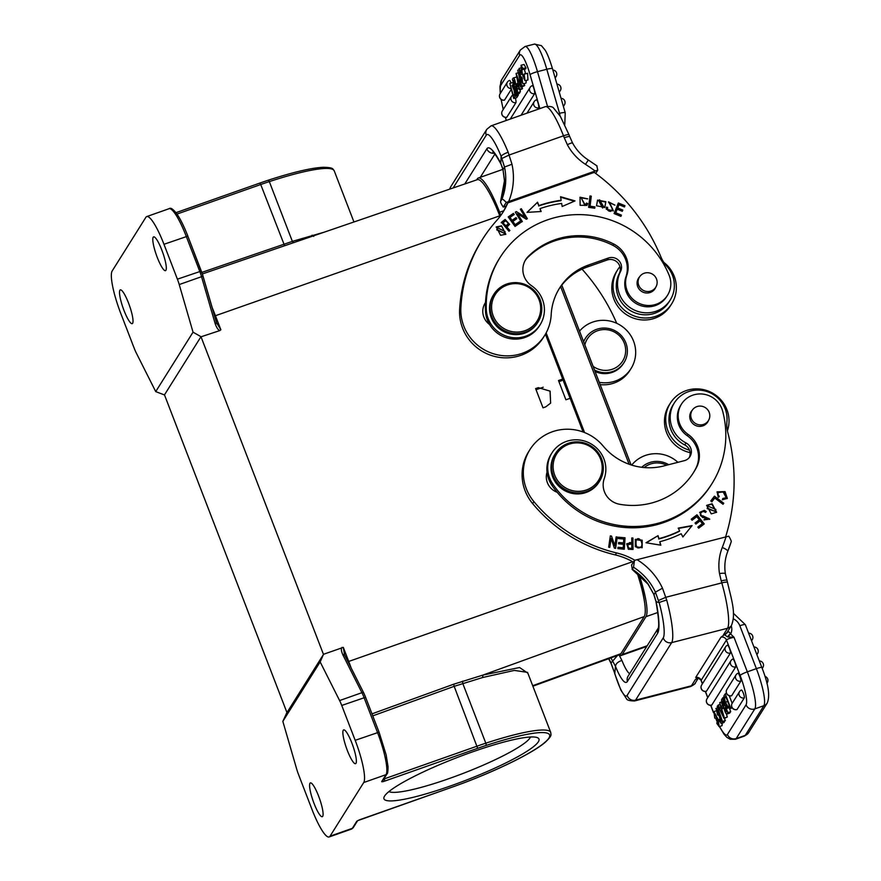 <?xml version="1.0" encoding="UTF-8"?>
<svg xmlns="http://www.w3.org/2000/svg" width="881" height="881" viewBox="0 0 881 881"><rect width="100%" height="100%" fill="white"/><g stroke="black" fill="none" stroke-linecap="round" stroke-linejoin="round"><path stroke-width="1.32" d="M617.746 207.96L619.046 204.722L624.464 206.969L624.97 205.725L618.341 202.971L614.079 213.543L620.918 216.385L621.413 215.129L615.797 212.795L617.24 209.204L622.316 211.308L622.812 210.063L617.746 207.96L622.57 210.471L622.239 211.275M507.808 202.905L594.268 172.379A195.428 189.701 -147.9 0 1 660.893 256.867A32.575 31.617 32.1 0 0 666.917 266.381A28.666 27.829 -147.9 0 1 672.478 275.401A28.666 27.829 -147.9 0 1 670.221 300.014A28.666 27.829 -147.9 0 1 624.981 303.152A28.666 27.829 -147.9 0 1 619.42 294.144A28.666 27.829 -147.9 0 1 620.521 271.546A9.768 9.482 32.1 0 0 608.375 258.023L588.387 265.082A58.631 56.913 32.1 0 0 559.611 288.021A58.631 56.913 32.1 0 0 551.187 314.715A45.603 44.27 -147.9 0 1 544.645 335.474A45.603 44.27 -147.9 0 1 501.961 355.572A45.603 44.27 -147.9 0 1 463.813 326.135A45.603 44.27 -147.9 0 1 460.862 307.744A149.825 145.442 -147.9 0 1 482.37 239.522A149.825 145.442 -147.9 0 1 496.796 220.371A65.139 63.234 32.1 0 0 503.106 212.002A65.139 63.234 32.1 0 0 507.808 202.905L506.564 204.899A65.139 63.234 -147.9 0 1 502.478 212.993M508.976 231.24L509.879 230.514L506.828 226.869L509.57 224.369L505.143 219.457L501.476 222.276L508.976 231.24M501.52 225.833L496.278 226.913L500.562 235.315L505.826 234.258L501.52 225.833L505.694 234.456M521.376 222.122L522.345 221.56L517.576 213.742L526.331 219.27L527.356 218.675L521.299 208.72L520.33 209.271L525.098 217.089L516.343 211.572L515.319 212.167L521.376 222.122M562.155 206.495L575.007 200.912L560.558 196.716L561.142 200.284A113.021 109.718 32.1 0 0 538.886 205.592L537.575 202.212L527.003 212.365L541.154 211.517L540.031 208.61A109.762 106.557 -147.9 0 1 561.66 203.445L562.155 206.495M515.033 226.428L520.407 222.728L519.603 221.616L515.187 224.655L512.863 221.428L516.85 218.686L516.046 217.574L512.059 220.316L509.978 217.409L514.229 214.479L513.425 213.367L508.216 216.946L515.033 226.428M605.864 201.705L597.582 200.108L596.514 205.769L604.784 207.42L605.864 201.705L604.652 207.619M588.618 207.343L594.73 208.224L594.895 206.881L590.072 206.187L591.294 196.166L589.995 195.978L588.618 207.343M606.392 207.134L606.315 209.26L613.385 210.812L609.575 202.575L614.949 205.141L608.529 201.881L611.899 207.817L612.339 210.152L610.962 210.966C608.474 210.845 607.35 209.645 607.615 207.387L606.392 207.134M586.394 203.059L585.27 205.174L581.196 197.862L587.693 198.842L580.039 197.223L580.127 205.306L586.944 205.284L587.682 203.533L586.394 203.059M585.81 204.535L585.028 205.57L585.81 204.535M525.296 260.324A19.547 18.975 -147.9 0 1 527.499 257.681A74.257 72.088 -147.9 0 1 553.918 241.152A74.257 72.088 -147.9 0 1 612.89 245.336A26.056 25.296 -147.9 0 1 625.951 276.755A22.796 22.135 32.1 0 0 631.699 300.168A22.796 22.135 32.1 0 0 655.486 305.531A22.796 22.135 32.1 0 0 666.675 296.611L667.512 295.289A22.796 22.135 -147.9 0 1 656.323 304.209A22.796 22.135 -147.9 0 1 632.536 298.846A22.796 22.135 -147.9 0 1 626.787 275.434A26.056 25.296 32.1 0 0 613.727 244.015A74.257 72.088 32.1 0 0 554.755 239.83A74.257 72.088 32.1 0 0 528.336 256.36A19.547 18.975 32.1 0 0 525.693 259.653A19.547 18.975 32.1 0 0 531.485 285.675A29.315 28.456 -147.9 0 1 540.174 324.693A29.315 28.456 -147.9 0 1 525.781 336.168A29.315 28.456 -147.9 0 1 486.29 309.44A95.754 92.957 -147.9 0 1 500.1 257.45A95.754 92.957 -147.9 0 1 547.101 219.997A95.754 92.957 -147.9 0 1 669.142 275.29A22.796 22.135 -147.9 0 1 667.512 295.289M500.1 257.45L499.263 258.772A95.754 92.957 32.1 0 0 485.508 302.513A16.287 15.814 32.1 0 0 489.55 324.472A29.315 28.456 32.1 0 0 524.955 337.489A29.315 28.456 32.1 0 0 539.337 326.025L540.174 324.693M596.844 166.046L597.77 170.121L506.212 202.432C503.8 199.811 502.357 198.765 501.895 199.315L500.606 201.364L504.461 180.814L502.996 169.725L501.025 164.207C495.056 153.129 493.294 152.413 493.415 152.435L492.897 151.984M453.12 187.972L486.268 135.178A32.575 6.2 70.5 0 1 501.135 156.333L500.771 163.304L502.963 169.174L504.516 180.638A58.3 56.593 -147.9 0 1 500.65 201.297C500.309 202.024 501.19 203.963 503.282 207.09L506.212 202.432M503.282 207.09L506.013 206.176M597.77 170.121L595.688 173.425M502.996 169.725L504.505 167.027L511.982 164.251L508.15 152.237A6.839 1.509 -22 0 0 501.135 156.333L504.505 167.027A58.3 56.593 32.1 0 1 501.895 199.315M464.772 183.975L486.83 148.834A45.603 8.678 -109.5 0 1 500.771 163.304L501.025 164.207M572.485 143.151C572.661 142.502 570.943 143.008 567.342 144.693A52.111 50.591 32.1 0 0 585.502 164.362L588.332 160.012L597.054 165.947M567.342 144.693L564.247 137.744A6.839 1.002 -21.1 0 1 569.754 136.676L572.54 142.931C576.328 149.935 581.592 155.629 588.332 160.012M522.521 88.419L519.537 89.19L518.513 84.543L519.305 83.277L520.781 87.208L524.118 85.875L521.134 86.646L516.09 73.398L519.206 89.719L522.18 88.948L522.169 86.845M511.035 83.067A4.218 0.749 75.6 0 0 510.639 81.933A4.218 0.749 -104.4 0 0 509.603 80.391A4.218 0.749 -104.4 0 0 509.515 80.479A4.229 4.108 -147.9 0 0 510.848 88.541M511.145 89.565L504.516 100.115A4.218 0.749 75.6 0 1 504.406 100.203A4.218 0.749 75.6 0 1 504.251 100.159M515.374 98.033A4.218 0.749 75.6 0 1 515.936 102.681L506.773 117.261A4.218 0.749 75.6 0 1 506.663 117.349A4.218 0.749 75.6 0 1 506.498 117.305M534.602 93.694A4.218 0.749 75.6 0 0 533.985 88.827A4.218 0.749 75.6 0 0 533.412 87.142A4.218 0.749 -104.4 0 0 533.225 86.701A4.218 0.749 -104.4 0 0 533.005 86.25A4.218 0.749 -104.4 0 0 532.675 85.754A4.218 0.749 -104.4 0 0 532.377 85.6A4.218 0.749 -104.4 0 0 532.289 85.688A4.229 4.108 -147.9 0 0 534.602 93.694L521.067 115.235M537.806 109.332L538.709 107.889A4.218 0.749 75.6 0 0 538.082 103.033A4.218 0.749 75.6 0 0 537.52 101.348A4.218 0.749 -104.4 0 0 537.333 100.897A4.218 0.749 -104.4 0 0 537.113 100.445A4.218 0.749 -104.4 0 0 536.782 99.949A4.218 0.749 -104.4 0 0 536.485 99.806A4.218 0.749 -104.4 0 0 536.397 99.883M514.416 94.355L513.436 95.908L509.813 83.387L513.722 98.452L516.695 97.692L517.995 95.633L515.011 96.403L514.713 94.278M509.813 83.387L512.797 82.616L513.138 83.805M518.237 94.069L518.039 95.555L515.055 96.326L514.647 91.261L516.134 94.608L519.482 93.265L516.497 94.025L514.317 89.278L515.22 89.047M524.724 85.259L521.75 86.019L517.731 70.414L521.497 86.415L524.481 85.655L524.316 83.508M523.006 83.849L520.913 79.819L521.145 79.158L522.477 81.647L521.882 77.209L520.55 76.68L519.063 68.421L520.946 72.022L520.693 72.66L519.559 70.568L519.57 73.266L523.006 83.849L525.979 83.078L526.386 80.358M516.607 93.86L512.39 79.279L513.16 78.057C514.174 77.77 514.989 79.775 515.616 84.069L517.389 88.772L517.433 92.538L516.607 93.86L519.592 93.089L520.616 89.355M516.453 77.043L513.16 78.057M525.517 73.63L524.415 69.17M522.818 69.588L525.803 68.817L525.957 67.815L524.052 64.478L521.067 65.249L522.973 68.575L522.818 69.588L521.563 67.297L522.224 73.343L524.514 78.651M524.988 80.722L527.961 79.951L527.587 73.288L524.129 73.993L524.988 80.722L521.519 72.385L521.067 65.249M582.055 269.146A195.428 189.701 -147.9 0 1 616.711 323.283M579.533 331.113A31.925 30.989 -147.9 0 1 633.56 341.134A31.925 30.989 -147.9 0 1 631.049 368.544A31.925 30.989 -147.9 0 1 599.278 382.332M600.159 384.623A31.925 30.989 32.1 0 0 629.805 370.527L631.049 368.544M155.728 391.605L136.28 352.973A13.028 2.478 70.6 0 1 134.143 348.094L120.697 313.207A37.454 7.125 70.6 0 1 112.151 271.018L145.85 217.343A37.454 7.125 70.6 0 1 146.709 216.594A37.454 7.125 70.6 0 1 163.965 244.29L177.411 279.178A13.028 2.478 70.6 0 1 179.228 284.563L193.038 332.17L155.728 391.605L164.516 394.963L286.92 712.476L282.845 721.363L320.155 661.928L323.481 654.407L201.022 336.806L219.898 330.562C218.191 330.1 216.583 327.721 215.096 323.437A1.949 0.551 -16.2 0 0 216.451 322.49A1.949 0.551 -16.2 0 0 216.385 322.391L202.894 275.852M216.451 322.578L220.878 329.791L219.898 330.562M202.355 273.958L477.293 179.68A48.862 9.295 -109.4 0 1 499.78 215.823L500.023 216.462M545.416 334.196L562.706 379.061L558.499 380.537L565.91 399.787L570.128 398.3L583.112 431.998M344.592 654.979L343.304 647.381L323.426 654.319M545.724 406.879L550.614 403.146L550.118 391.153L538.313 387.64L535.604 388.587L543.026 407.826L545.724 406.879M562.706 379.061L561.693 380.68L558.928 381.66M543.236 387.2L536.044 389.732M538.313 387.64L550.03 391.109L550.636 403.124M324.296 232.144L292.36 241.372L201.815 272.405M128.56 303.119A17.917 3.414 -109.4 0 0 120.301 289.871A17.917 3.414 -109.4 0 0 123.979 310.409A17.917 3.414 -109.4 0 0 132.227 323.657A17.917 3.414 -109.4 0 0 128.56 303.119M157.259 257.395A17.917 3.414 -109.4 0 0 165.507 270.643A17.917 3.414 -109.4 0 0 161.84 250.105A17.917 3.414 -109.4 0 0 153.591 236.857A17.917 3.414 -109.4 0 0 157.259 257.395M164.472 394.875L200.989 336.685L193.038 332.17M323.481 654.407L286.953 712.597M320.155 661.928L339.603 700.56A13.028 2.478 70.6 0 1 341.74 705.45L355.186 740.326A37.454 7.125 70.6 0 1 363.732 782.526L330.034 836.201A37.454 7.125 70.6 0 1 329.175 836.95A37.454 7.125 70.6 0 1 311.918 809.254L298.472 774.366A13.028 2.478 70.6 0 1 296.655 768.981L282.845 721.363M342.037 647.381C340.903 648.46 341.167 650.916 342.83 654.759L344.636 655.046L363.732 692.94A1.949 1.068 -26.7 0 1 363.798 693.182M384.579 796.061A83.056 12.18 158.9 0 0 384.182 796.787A83.056 12.18 158.9 0 0 450.863 785.83A83.056 12.18 158.9 0 0 538.357 741.791A83.056 12.18 158.9 0 0 537.465 737.694A83.056 12.18 158.9 0 0 472.073 752.033A83.056 12.18 158.9 0 0 384.579 796.061M314.043 803.439A17.917 3.414 -109.4 0 0 322.292 816.687A17.917 3.414 -109.4 0 0 318.625 796.149A17.917 3.414 -109.4 0 0 310.376 782.901A17.917 3.414 -109.4 0 0 314.043 803.439M347.323 750.425A17.917 3.414 -109.4 0 0 355.583 763.673A17.917 3.414 -109.4 0 0 351.904 743.135A17.917 3.414 -109.4 0 0 343.656 729.886A17.917 3.414 -109.4 0 0 347.323 750.425M532.906 686.189L619.795 654.66A48.862 9.295 -109.4 0 0 620.907 653.691L644.198 616.579A48.862 9.295 -109.4 0 0 637.15 572.947M644.198 616.579L482.843 675.11L453.682 684.207L372.013 713.841M355.186 740.326L379.072 732.144L386.142 754.83L388.036 766.602C388.014 771.327 387.673 773.76 387.001 773.881A1.949 1.894 -147.9 0 1 386.043 774.652L381.715 781.535A3.909 0.573 158.9 0 0 384.843 781.062L477.656 748.31L454.167 686.332L482.667 677.511L514.339 670.419L527.543 672.357L550.735 732.441C550.757 734.974 552.839 735.029 545.13 742.375C533.016 752.815 498.459 769.884 462.118 783.528L453.616 786.612A63.19 9.262 -21.1 0 0 462.129 783.495L462.118 783.528M388.895 791.59A76.548 11.222 158.9 0 0 449.376 778.485A76.548 11.222 158.9 0 0 530.01 737.915A76.548 11.222 158.9 0 0 530.472 737.012M618.847 655.001A46.253 8.799 70.6 0 0 621.138 655.486A46.253 8.799 70.6 0 0 622.206 654.561L646.004 616.656A46.253 8.799 70.6 0 0 639.044 574.511M500.837 215.36L499.626 212.222A46.253 8.799 70.6 0 0 478.328 178.017A46.253 8.799 70.6 0 0 477.26 178.942L476.665 179.9M584.566 432.549L546.143 332.886M644.264 600.291A40.063 7.621 -109.4 0 0 637.315 573.079M570.095 398.311L562.684 379.105M497.875 211.033A40.063 7.621 -109.4 0 0 491.135 196.298M485.508 302.513A95.754 92.957 32.1 0 0 485.464 310.762A29.315 28.456 32.1 0 0 489.55 324.472M482.37 239.522L481.125 241.515A149.825 145.442 32.1 0 0 459.607 309.749A45.603 44.27 32.1 0 0 462.569 328.128A45.603 44.27 32.1 0 0 500.716 357.554A45.603 44.27 32.1 0 0 543.401 337.456L544.645 335.474M558.995 289.023A58.631 56.913 -147.9 0 1 587.142 267.075L607.13 260.005A9.768 9.482 -147.9 0 1 619.277 273.539A28.666 27.829 32.1 0 0 618.165 296.126A28.666 27.829 32.1 0 0 642.15 314.627A28.666 27.829 32.1 0 0 668.976 301.996L670.221 300.014M484.55 304.099A16.287 15.814 -147.9 0 1 485.486 302.954M663.789 262.34A31.925 30.989 -147.9 0 1 674.251 276.315A31.925 30.989 -147.9 0 1 671.74 303.725A31.925 30.989 -147.9 0 1 641.864 317.799A31.925 30.989 -147.9 0 1 615.158 297.205A31.925 30.989 -147.9 0 1 617.669 269.784A31.925 30.989 -147.9 0 1 619.927 266.646M617.669 269.784L616.414 271.777A31.925 30.989 32.1 0 0 613.914 299.188A31.925 30.989 32.1 0 0 640.608 319.781A31.925 30.989 32.1 0 0 670.485 305.718L671.74 303.725M639.562 276.865A9.768 9.482 32.1 0 0 650.266 292.459A9.768 9.482 32.1 0 0 655.838 287.085M493.9 294.265L493.283 295.256A26.056 25.296 32.1 0 0 495.507 324.924A26.056 25.296 32.1 0 0 524.624 333.161A26.056 25.296 32.1 0 0 537.421 322.964L538.038 321.972A26.056 25.296 -147.9 0 1 525.252 332.159A26.056 25.296 -147.9 0 1 491.851 316.631A26.056 25.296 -147.9 0 1 493.9 294.265A26.056 25.296 -147.9 0 1 506.696 284.067A26.056 25.296 -147.9 0 1 540.086 299.595A26.056 25.296 -147.9 0 1 538.038 321.972M640.707 288.417A9.614 9.328 -147.9 0 1 639.474 277.008A9.614 9.328 -147.9 0 1 654.517 275.819A9.614 9.328 -147.9 0 1 655.75 287.228A9.614 9.328 -147.9 0 1 640.707 288.417M524.955 330.694A24.756 24.029 -147.9 0 1 493.228 315.949A24.756 24.029 -147.9 0 1 507.324 285.004A24.756 24.029 -147.9 0 1 539.051 299.76A24.756 24.029 -147.9 0 1 524.955 330.694M555.415 453.517L554.755 454.574A26.056 25.296 32.1 0 0 556.274 483.35A26.056 25.296 32.1 0 0 583.949 493.129A26.056 25.296 32.1 0 0 598.893 482.281L599.554 481.224A26.056 25.296 -147.9 0 1 584.621 492.072A26.056 25.296 -147.9 0 1 552.651 473.747A26.056 25.296 -147.9 0 1 555.415 453.517A26.056 25.296 -147.9 0 1 570.348 442.669A26.056 25.296 -147.9 0 1 602.329 460.983A26.056 25.296 -147.9 0 1 599.554 481.224M584.433 490.563A24.756 24.029 -147.9 0 1 554.05 473.163A24.756 24.029 -147.9 0 1 570.877 443.639A24.756 24.029 -147.9 0 1 601.249 461.038A24.756 24.029 -147.9 0 1 584.433 490.563M634.838 560.261A65.139 63.234 32.1 0 0 616.568 552.927A149.825 145.442 -147.9 0 1 533.908 501.63A45.603 44.27 -147.9 0 1 525.087 485.035A45.603 44.27 -147.9 0 1 529.933 449.618A45.603 44.27 -147.9 0 1 603.199 446.083A58.631 56.913 32.1 0 0 663.789 465.95L684.372 460.653A9.768 9.482 32.1 0 0 686.002 442.945A28.666 27.829 -147.9 0 1 671.3 425.16A28.666 27.829 -147.9 0 1 674.35 402.892L673.095 404.886A28.666 27.829 32.1 0 0 670.045 427.142A28.666 27.829 32.1 0 0 684.757 444.927A9.768 9.482 -147.9 0 1 689.283 457.547M529.933 449.618L528.688 451.601A45.603 44.27 32.1 0 0 523.832 487.017A45.603 44.27 32.1 0 0 532.664 503.624A149.825 145.442 32.1 0 0 615.279 554.909A65.139 63.234 -147.9 0 1 633.384 562.133M689.493 450.169A31.925 30.989 -147.9 0 1 666.95 427.946A31.925 30.989 -147.9 0 1 670.342 403.157A31.925 30.989 -147.9 0 1 701.595 389.27A31.925 30.989 -147.9 0 1 727.805 412.308A31.925 30.989 -147.9 0 1 727.409 430.798M670.342 403.157L669.086 405.139A31.925 30.989 32.1 0 0 665.695 429.928A31.925 30.989 32.1 0 0 690.087 452.625M674.35 402.892A28.666 27.829 -147.9 0 1 702.41 390.437A28.666 27.829 -147.9 0 1 725.944 411.119A28.666 27.829 -147.9 0 1 726.924 421.525A32.575 31.617 32.1 0 0 727.827 432.604A195.428 189.701 -147.9 0 1 725.603 536.903M727.728 551.44A6.839 1.619 -158.7 0 0 727.761 551.374L731.164 541.903C731.516 541.319 730.723 539.403 728.774 536.166L634.496 560.36L631.567 565.029L632.294 569.236L633.538 567.254L634.496 560.36M633.538 567.254A58.3 56.593 32.1 0 1 655.42 592.164L659.175 602.681A6.839 0.606 164.7 0 1 666.719 600.115L662.479 588.178L655.42 592.164L654.01 594.686L648.009 584.136A6.839 0.606 -36.6 0 1 648.064 583.927L654.01 594.686L656.114 601.635A6.839 2.07 168.9 0 1 655.927 601.271L653.79 594.554M632.084 569.346L632.294 569.236A58.3 56.593 -147.9 0 1 648.064 583.927M726.924 580.392A6.839 1.112 163.9 0 0 721.22 580.898L721.792 582.892A6.839 1.112 -16.1 0 1 727.497 582.385L725.36 573.718M725.36 573.74C724.193 566.009 724.997 558.554 727.761 551.374A6.839 1.619 -158.7 0 0 722.266 547.497A52.111 50.591 32.1 0 0 719.502 573.531C723.499 573.013 725.437 573.146 725.305 573.927M727.122 632.8L724.777 634.904L727.453 636.842L728.257 636.996L730.36 633.593C729.182 631.611 728.102 631.347 727.122 632.8L720.977 637.183L695.693 677.467L697.532 678.304L695.472 679.361L696.904 678.777M727.321 717.002L724.424 718.026L719.744 702.586L720.801 707.652L720.008 708.919L718.158 705.108L717.806 705.67L724.116 718.533L727.321 717.002L726.429 714.051M736.736 709.59A4.218 0.804 -109.4 0 0 736.89 709.612A4.218 0.804 -109.4 0 0 737.001 709.524L744.302 697.895A4.218 0.804 -109.4 0 0 744.368 697.708A4.218 0.804 -109.4 0 0 744.401 697.323A4.218 0.804 -109.4 0 0 744.379 696.948A4.218 0.804 -109.4 0 0 744.28 696.342A4.218 0.804 -109.4 0 0 743.949 694.933A4.218 0.804 -109.4 0 0 743.762 694.349A4.218 0.804 -109.4 0 0 743.454 693.435A4.218 0.804 -109.4 0 0 743.344 693.138A4.218 0.804 70.6 0 0 741.384 690.021A4.229 4.229 0 0 0 739.522 691.64A4.229 4.108 -147.9 0 1 741.295 690.098A4.218 0.804 70.6 0 1 741.384 690.021M731.406 695.759A4.218 0.804 -109.4 0 0 731.56 695.792A4.218 0.804 -109.4 0 0 731.671 695.704L740.822 681.112A4.218 0.804 -109.4 0 0 740.888 680.936A4.218 0.804 -109.4 0 0 740.921 680.55A4.218 0.804 -109.4 0 0 740.899 680.165A4.218 0.804 -109.4 0 0 740.8 679.559A4.218 0.804 -109.4 0 0 740.469 678.15A4.218 0.804 -109.4 0 0 740.282 677.566A4.218 0.804 -109.4 0 0 739.974 676.652A4.218 0.804 -109.4 0 0 739.864 676.366A4.218 0.804 70.6 0 0 737.904 673.238A4.229 4.229 0 0 0 736.042 674.857A4.229 4.108 -147.9 0 1 737.815 673.326A4.218 0.804 70.6 0 1 737.904 673.238M711.507 705.13A4.218 0.804 -109.4 0 0 711.672 705.152A4.218 0.804 -109.4 0 0 711.782 705.064L735.734 666.895A4.218 0.804 -109.4 0 0 735.811 666.719A4.218 0.804 -109.4 0 0 735.833 666.322A4.218 0.804 -109.4 0 0 735.811 665.948A4.218 0.804 -109.4 0 0 735.723 665.342A4.218 0.804 -109.4 0 0 735.382 663.933A4.218 0.804 -109.4 0 0 735.206 663.349A4.218 0.804 -109.4 0 0 734.886 662.435A4.218 0.804 -109.4 0 0 734.776 662.138A4.218 0.804 70.6 0 0 732.827 659.021A4.229 4.229 0 0 0 730.955 660.64A4.229 4.108 -147.9 0 1 732.739 659.098A4.218 0.804 70.6 0 1 732.827 659.021M706.177 691.299A4.218 0.804 -109.4 0 0 706.342 691.321A4.218 0.804 -109.4 0 0 706.441 691.233L730.404 653.063A4.218 0.804 -109.4 0 0 730.481 652.204A4.218 0.804 -109.4 0 0 730.349 651.323A4.218 0.804 -109.4 0 0 730.206 650.674A4.218 0.804 -109.4 0 0 730.052 650.112A4.218 0.804 70.6 0 0 729.446 648.306A4.218 0.804 70.6 0 0 727.486 645.189A4.229 4.229 0 0 0 725.625 646.808A4.229 4.108 -147.9 0 1 727.409 645.266A4.218 0.804 70.6 0 1 727.486 645.189M729.248 695.748L732.166 703.346M729.622 706.573L729.38 707.586L726.484 708.599L726.407 705.108M725.382 720.482L722.486 721.506L717.178 706.298L722.244 721.891L725.14 720.867L724.689 718.323M721.176 723.488L718.874 720.019L719.116 719.392L720.504 721.407L720.306 718.753L715.901 708.467L718.456 712.366L718.235 713.015L716.605 710.615L717.552 714.954L719.039 715.427L721.176 723.488L724.072 722.475L724.457 721.11M727.805 712.641L726.77 714.106L729.666 713.092L730.701 711.628L727.805 712.641L722.508 698.391M729.171 707.652L730.701 711.628M719.171 726.671L716.859 723.455L716.969 722.464L718.489 724.678L717.387 718.72L714.865 713.698L714.744 718.125L713.918 711.595L718.191 719.557L719.171 726.671L722.057 725.647L722.277 723.103M658.525 600.49L665.882 597.263L721.792 582.892A39.414 6.971 -104.4 0 1 727.552 628.263A6.839 6.641 -147.9 0 0 731.472 625.422L727.442 631.842A6.839 6.641 32.1 0 1 723.521 634.694L727.552 628.263L671.663 642.623L635.553 700.153L691.442 685.792A6.839 6.641 32.1 0 0 695.362 682.94L698.303 678.062L701.155 680.308L702.465 683.7M698.27 678.084L696.981 678.733M728.257 636.996L734.016 637.304L730.657 634.001A10.748 10.429 32.1 0 0 731.395 626.369A3.909 0.639 163.9 0 1 730.778 626.523M720.977 637.183A4.559 4.427 32.1 0 1 726.451 640.013C727.365 639.099 729.886 638.196 734.016 637.304L747.33 671.84A32.894 6.255 70.6 0 1 754.367 695.241A32.894 6.255 70.6 0 1 754.83 708.897L736.186 738.586L745.238 735.393L763.871 705.703A32.894 6.255 -109.4 0 0 756.372 668.646L747.33 671.84A6.839 1.002 -21.1 0 0 740.117 675.463L726.451 640.013L701.155 680.308A4.559 4.427 -147.9 0 0 695.693 677.467M727.453 636.842L730.36 633.593M610.918 657.876L615.489 666.344A45.603 8.061 -104.4 0 0 627.393 681.442L657.689 633.197A45.603 8.061 -104.4 0 0 656.114 601.635L659.175 602.681A32.575 5.76 75.6 0 1 663.272 637.822L627.162 695.34A32.575 5.76 75.6 0 1 614.773 673.425L615.489 666.344C615.83 663.701 617.966 661.73 621.92 660.453L618.969 654.792M617.482 655.497L610.918 663.118L608.628 658.713M631.688 465.102A31.925 30.989 -147.9 0 1 677.918 462.316M641.709 467.282A22.796 22.135 -147.9 0 1 659.99 461.633A22.796 22.135 -147.9 0 1 668.69 464.683M644.165 467.547A20.847 20.23 -147.9 0 1 660.023 463.131A20.847 20.23 -147.9 0 1 666.675 465.212M627.162 695.34A6.839 6.641 32.1 0 0 635.553 700.153A39.414 6.971 75.6 0 1 634.573 700.957C629.519 700.913 626.798 700.12 626.413 698.567L620.907 690.186L614.751 673.734A6.839 1.619 163.1 0 1 614.773 673.425L610.962 662.864A58.3 56.593 -147.9 0 0 608.771 658.658M719.744 702.586L721.396 702.003M718.158 705.108L719.832 704.514M723.378 715.956A18.864 3.59 70.6 0 1 722.684 713.797L721.418 709.657L720.823 710.615L723.378 715.956M720.823 710.615L721.627 710.328M732.078 707.553L730.69 708.049L725.228 693.854L726.583 693.38M725.228 693.854L723.929 695.913L724.7 697.906L726.087 697.411M724.7 697.906L725.68 696.342L730.382 708.544L732.276 707.872M729.358 705.89L727.849 706.419L725.426 702.234L723.951 695.957M725.426 702.234L727.651 701.452M723.885 695.979L724.634 700.946L722.805 697.708L723.742 697.378M722.805 697.708L726.484 708.599M729.732 707.014L726.836 708.038M729.512 706.287L727.486 707.003L726.142 705.196M727.486 707.003L727.849 706.419M719.116 719.392L720.372 718.94M717.552 714.954L719.733 714.183M718.235 713.015L719.237 712.652M719.072 712.145L718.456 712.366M729.931 712.839L727.045 713.863C725.955 714.172 724.942 712.233 724.006 708.027L721.77 703.467L721.517 699.767L722.332 698.457M724.303 705.648L723.323 705.989L724.446 705.406L722.75 701.012L722.123 702.686L723.775 706.32M724.623 708.72L725.217 707.399L726.682 711.22C725.79 712.432 725.107 711.595 724.623 708.72L725.592 708.379M726.054 712.079L726.682 711.22M722.134 702.102L723.048 701.772M718.433 721.946L716.969 722.464M715.273 718.18L716.947 717.586M723.389 707.344L722.42 705.34M722.156 705.428L721.363 706.705L722.156 708.776L724.017 708.126M722.156 708.776L722.96 707.498M719.259 496.477L717.927 494.428L718.257 492.534L723.158 491.972L726.219 497.655L722.739 498.536L722.365 499.791L727.321 498.393L725.052 491.598L717.112 491.851L718.246 497.336L719.259 496.477M635.311 546.76L642.172 547.619L642.194 540.207L635.322 539.304L635.311 546.76M632.921 537.983L631.743 537.961L631.798 542.63L626.776 543.764L628.329 549.27L633.043 549.458L632.921 537.983L632.789 549.458M692.092 525.583L678.205 528.126L679.669 530.891A109.762 106.557 -147.9 0 1 658.911 538.621L658.052 535.648L646.015 542.751L660.827 545.196L659.814 541.716A113.021 109.718 32.1 0 0 681.189 533.743L682.896 536.97L692.092 525.583M696.959 514.79L691.233 519.184L692.092 520.253L696.805 516.64L699.283 519.757L695.032 523.017L695.891 524.085L700.142 520.825L702.366 523.633L697.829 527.102L698.688 528.182L704.238 523.931L696.959 514.79L703.886 524.195M625.047 537.795L618.429 537.201L618.341 538.544L623.781 539.04L623.528 542.927L618.616 542.487L618.528 543.83L623.44 544.271L623.208 547.773L617.966 547.299L617.878 548.643L624.299 549.226L625.047 537.795L624.067 549.204M617.273 537.047L616.149 536.859L614.85 545.757L611.524 536.077L610.335 535.879L608.672 547.2L609.795 547.387L611.095 538.5L614.409 548.158L615.61 548.367L617.273 537.047L615.423 548.334M711.253 513.876L716.638 512.246L712.101 503.756L706.694 505.353L711.253 513.876M714.447 496.168L710.78 500.948L711.881 501.785L714.766 498.018L723.015 504.262L723.786 503.249L714.447 496.168L723.499 503.624M706.232 511.531L704.393 510.352L699.767 512.279L702.432 517.455L708.665 518.325L704.767 518.986L703.941 519.9L709.745 519.129L703.027 515.892C701.177 516.134 700.395 515.319 700.692 513.447L700.648 513.458C701.981 511.376 703.556 511.035 705.428 512.434L706.232 511.531M681.465 404.126A22.796 22.135 -147.9 0 1 694.536 394.644A22.796 22.135 -147.9 0 1 722.629 411.097A95.754 92.957 -147.9 0 1 711.947 483.647A95.754 92.957 -147.9 0 1 657.061 523.512A95.754 92.957 -147.9 0 1 552.927 484.264A29.315 28.456 -147.9 0 1 551.947 452.911A29.315 28.456 -147.9 0 1 568.752 440.709A29.315 28.456 -147.9 0 1 597.902 449.332A29.315 28.456 -147.9 0 1 604.234 478.658A19.547 18.975 32.1 0 0 619.574 504.262A74.257 72.088 32.1 0 0 651.169 503.128A74.257 72.088 32.1 0 0 693.732 472.216A74.257 72.088 32.1 0 0 696.629 467.161A26.056 25.296 32.1 0 0 688.072 434.377A22.796 22.135 -147.9 0 1 681.465 404.126L680.639 405.458A22.796 22.135 32.1 0 0 678.095 422.726A22.796 22.135 32.1 0 0 687.235 435.699A26.056 25.296 -147.9 0 1 695.792 468.494A74.257 72.088 -147.9 0 1 693.314 472.877M551.947 452.911L551.121 454.233A29.315 28.456 32.1 0 0 548.489 459.651A29.315 28.456 32.1 0 0 547.046 472.183A16.287 15.814 32.1 0 0 557.177 492.281A95.754 92.957 32.1 0 0 656.224 524.834A95.754 92.957 32.1 0 0 711.11 484.979L711.947 483.647M718.257 492.534L717.685 494.825L719.017 496.873M716.991 492.05L724.777 491.972L727.188 498.591M722.607 498.976L726.219 497.655M635.201 539.502L641.941 540.615L642.04 547.817M636.093 540.427L636.005 540.571C635.135 547.002 636.787 549.226 640.95 547.244L641.049 547.079M636.005 540.571L636.247 540.174C638.912 535.384 643.736 543.28 641.192 546.848C637.029 548.83 635.388 546.605 636.247 540.174L636.049 540.494M631.754 538.368L632.679 538.379M626.655 543.973L631.545 543.026M627.746 544.667L628.23 548.323L631.6 548.489L628.472 547.927L627.746 544.667L631.809 543.984L631.853 548.092M678.381 528.446L691.761 525.99M659.814 541.716L660.442 545.13M646.346 542.806L658.052 535.648M657.799 536.044L658.911 538.621M658.669 539.018A109.762 106.557 32.1 0 0 679.416 531.287L679.669 530.891M691.332 519.305L696.706 515.187M702.366 523.633L697.939 527.234M699.283 519.757L695.131 523.138M618.396 537.608L624.794 538.192M623.208 547.773L617.933 547.718M623.528 542.927L618.594 542.905M616.083 537.289L617.019 537.443M611.095 538.5L609.608 547.354M611.524 536.077L614.85 545.757M610.269 536.309L611.282 536.474M706.573 505.551L711.848 504.152L716.506 512.445M707.817 506.057L707.201 508.623L715.493 511.553L707.454 508.227L707.817 506.057L715.901 509.493L715.493 511.553M710.813 500.981L714.194 496.565M699.646 512.478L704.15 510.749L705.978 511.927M700.439 513.843L700.439 513.843C700.142 515.715 700.924 516.53 702.774 516.288L709.612 519.327M703.996 519.955L704.767 518.986M704.514 519.383L708.665 518.325M547.046 472.183A29.315 28.456 32.1 0 0 552.09 485.596A95.754 92.957 32.1 0 0 557.177 492.281M692.235 410.238A9.768 9.482 32.1 0 0 702.124 426.074A9.768 9.482 32.1 0 0 708.511 420.446M692.829 421.151A9.614 9.328 -147.9 0 1 692.147 410.381A9.614 9.328 -147.9 0 1 707.74 409.819A9.614 9.328 -147.9 0 1 708.423 420.589A9.614 9.328 -147.9 0 1 692.829 421.151M595.104 371.507A22.796 22.135 32.1 0 0 603.595 373.599A22.796 22.135 32.1 0 0 623.495 363.424L624.078 362.498A22.796 22.135 -147.9 0 1 604.179 372.674A22.796 22.135 -147.9 0 1 594.521 369.998M583.651 341.806A22.796 22.135 -147.9 0 1 585.458 338.249L584.874 339.185A22.796 22.135 32.1 0 0 583.563 341.586M585.458 338.249A22.796 22.135 -147.9 0 1 605.346 328.084A22.796 22.135 -147.9 0 1 624.078 362.498M584.852 344.911A20.847 20.23 -147.9 0 1 605.544 329.593A20.847 20.23 -147.9 0 1 625.675 351.056A20.847 20.23 -147.9 0 1 604.476 370.361A20.847 20.23 -147.9 0 1 593.111 366.353M518.513 84.543L519.669 84.246M520.781 87.208L521.134 86.646M516.09 73.398L518.303 72.826M516.618 76.041A18.864 3.337 75.6 0 1 517.125 78.244L518.05 82.484L518.656 81.537L516.618 76.041M513.722 98.452L515.011 96.403M514.317 89.278L513.381 83.431L513.678 87.946L512.379 85.017L512.015 85.611L513.997 89.928L515.055 96.326M518.391 94.994L515.407 95.754M516.134 94.608L516.497 94.025M512.379 85.017L513.16 84.818M517.984 70.028L518.612 69.863M519.57 73.266L521.607 72.749M520.693 72.66L521.53 72.44M521.145 79.158L522.554 78.805M516.123 86.162L515.066 86.734L516.365 91.25L517.026 89.565L515.737 85.809M513.986 79.896L513.337 80.766C514.218 79.554 514.801 80.413 515.088 83.354L514.471 84.686L513.337 80.766L514.449 80.479M517.136 83.684L515.616 84.069M515.066 86.734L516.244 86.426M524.691 78.453L524.129 73.993M522.973 68.575L525.957 67.815M524.613 74.059L527.587 73.288M518.27 85.413L517.334 83.365L516.53 84.642L517.147 86.767L518.491 86.415M517.147 86.767L517.951 85.49M501.223 222.673L504.89 219.854L509.427 224.578M506.575 227.265L508.568 225.459L506.575 227.265L509.526 230.789M503.007 223.003L505.694 226.208L508.37 223.664L505.947 225.811L503.007 223.003M503.26 222.607L505.903 220.602L508.37 223.664M496.157 227.122L501.267 226.23M497.391 227.65L496.774 229.864L504.736 233.52L497.027 229.467L497.391 227.65L505.055 231.604L504.736 233.52M516.343 211.572L525.098 217.089M515.429 212.354L516.101 211.969M521.299 208.72L526.992 218.884M520.451 209.458L521.045 209.116M517.576 213.742L521.981 221.77M540.031 208.61L540.758 211.539M527.179 212.354L537.575 202.212M537.322 202.608L538.886 205.592M561.142 200.284L560.889 200.681A113.021 109.718 -147.9 0 0 538.632 206M560.646 197.212L574.368 201.187M513.425 213.367L513.876 214.733M508.326 217.1L513.171 213.764M509.978 217.409L511.817 220.713L515.803 217.97L516.486 218.929M512.863 221.428L514.933 225.051L519.361 222.012L520.054 222.97M597.461 200.306L605.61 202.101M598.761 200.692L602.604 208.037L603.65 206.727L602.857 207.641L598.761 200.692L599.587 199.789L603.65 206.727M591.294 196.166L589.818 206.583L594.642 207.288L594.532 208.191M589.951 196.408L591.041 196.562M606.293 207.564L607.615 207.387M607.361 207.784C607.108 210.041 608.22 211.242 610.709 211.374L612.339 210.152M608.408 202.079L614.795 205.108M609.575 202.575L613.253 211.011M624.97 205.725L624.387 206.936M618.165 203.401L624.717 206.121M619.046 204.722L617.493 208.357M617.24 209.204L615.544 213.191L621.171 215.526L620.841 216.352M586.272 203.5L587.682 203.533M587.429 203.929L586.812 205.482M579.918 197.432L587.374 198.908M581.196 197.862L585.028 205.57M629.519 542.597L631.798 542.63L629.265 542.993M585.502 164.362A195.428 189.701 -147.9 0 1 595.138 170.98M508.678 201.518A65.139 63.234 32.1 0 0 511.982 164.251M564.247 137.744L563.499 135.806L509.207 154.99L501.939 158.47M547.475 106.227L537.487 71.669L546.793 69.269L559.534 113.319A12.378 12.015 -147.9 0 1 559.975 115.774M494.858 154.087L480.266 177.334M559.534 113.319A6.839 1.112 -16.1 0 1 565.228 112.801L564.754 124.728M552.497 68.762A6.839 1.112 163.9 0 0 546.793 69.269A32.894 5.815 -104.4 0 0 534.393 44.105L541.363 45.625L545.053 49.997C545.934 51.329 548.665 56.021 552.497 68.762L565.228 112.801M525.087 46.495A32.894 5.815 75.6 0 1 537.487 71.669A6.839 1.112 163.9 0 0 530.087 74.731A26.056 4.603 75.6 0 0 519.625 55.338A6.839 6.641 -147.9 0 1 520.352 50.019L525.087 46.495L534.393 44.105M539.877 108.594L530.087 74.731M505.485 117.393L506.355 120.433M503.293 109.42A26.056 4.603 75.6 0 1 501.234 99.498M500.419 93.254A26.056 4.603 75.6 0 1 500.981 85.028L519.625 55.338M520.352 50.019L501.707 79.708A6.839 6.641 32.1 0 0 500.981 85.028M449.618 189.173L450.698 186.827A6.839 6.641 32.1 0 0 449.806 189.107M486.268 135.178A6.839 6.641 -147.9 0 1 486.808 129.298L491.069 125.84A39.414 7.5 70.5 0 1 508.15 152.237M545.339 106.667C550.052 106.138 552.839 106.667 553.709 108.231L560.426 116.501L569.005 134.738A6.839 1.002 158.9 0 0 563.499 135.806A39.414 7.5 -109.5 0 0 545.339 106.667L491.069 125.84M293.516 242.727L292.36 241.372L269.322 181.607A65.139 9.548 158.9 0 0 260.721 184.525L259.818 183.083L268.198 180.231C292.933 172.202 311.345 167.875 323.426 167.269C334.064 167.544 332.555 168.976 334.24 170.87A96.414 14.14 158.9 0 0 269.322 181.607A1.949 0.639 -108.1 0 0 268.198 180.231A1.949 0.639 -108.1 0 0 268.11 180.286A63.19 9.262 158.9 0 0 259.884 183.083M175.958 212.673L259.818 183.083L175.969 212.695M284.607 245.755L260.721 184.525L176.982 214.083M177.411 279.178L201.286 271.062A11.079 2.103 -109.4 0 1 202.828 275.643A1.949 0.551 163.8 0 1 202.894 275.731A1.949 0.551 163.8 0 1 201.54 276.689A13.028 2.478 -109.4 0 0 199.723 271.304L186.276 236.416A37.454 7.125 -109.4 0 0 169.031 208.72C170.584 207.365 173.161 209.05 176.762 213.775C180.396 218.984 184.085 226.428 187.851 236.108L163.965 244.29M201.242 270.952L187.84 236.174L202.894 275.731L216.935 323.922M215.096 323.437L201.54 276.689L179.228 284.563M499.78 215.823L215.449 315.717L220.878 329.791M343.304 647.381L348.733 661.444L632.624 561.693M212.101 307.458A51.538 9.812 70.6 0 1 215.449 315.717L214.568 315.993M313.713 236.383L312.127 235.183M339.603 700.56L361.915 692.686L342.83 654.759M363.732 782.526L386.043 774.652A37.454 7.125 -109.4 0 0 377.497 732.452L364.051 697.576A13.028 2.478 -109.4 0 0 361.915 692.686A1.949 1.068 -26.7 0 1 363.732 692.94L365.626 697.267L341.74 705.45M330.034 836.201L352.345 828.327L356.673 821.433A3.909 0.573 158.9 0 1 360.792 819.363L453.616 786.612M477.656 748.31A63.19 9.262 -21.1 0 1 486.004 745.469A94.454 13.854 -21.1 0 1 548.918 738.069A94.454 13.854 -21.1 0 1 462.129 783.495M351.486 829.076A37.454 7.125 -109.4 0 0 352.345 828.327A1.949 1.894 32.1 0 0 353.303 827.556L351.486 829.076L329.175 836.95M532.708 685.682L620.907 653.691M453.506 786.645L357.631 820.674M357.466 820.905A1.949 1.894 -147.9 0 1 356.673 821.433M485.993 745.469A1.949 0.639 -108.1 0 0 485.805 743.179A96.414 14.14 -21.1 0 1 550.735 732.441M383.753 779.057L477.216 746.108A65.139 9.548 -21.1 0 1 485.805 743.179L462.767 683.414L462.536 681.189M384.204 778.352L384.843 781.062M381.715 781.535A1.949 1.894 32.1 0 0 382.684 780.775L387.001 773.881M379.028 732.111L365.615 697.334L379.061 732.21M347.995 661.675L348.733 661.444A51.538 9.812 70.6 0 1 351.101 667.853M527.884 673.194L519.581 667.512L482.843 675.11L482.667 677.511M372.795 715.857L454.167 686.332L453.682 684.207M631.06 464.904L561.77 285.169M629.111 464.243L560.646 286.644M622.206 654.561L647.194 645.74M657.799 612.493L646.004 616.656M503.756 210.768L499.626 212.222M607.13 260.005L608.375 258.023M620.521 271.546L619.277 273.539M588.387 265.082L587.142 267.075M460.862 307.744L459.607 309.738M485.464 310.762L486.29 309.44M625.951 276.755L626.787 275.434M613.727 244.015L612.89 245.336M527.499 257.681L528.336 256.36M684.757 444.927L686.002 442.945M731.164 541.903A202.267 196.342 -147.9 0 1 727.783 551.297M726.065 536.782A195.428 189.701 -147.9 0 1 722.266 547.497M719.502 573.531L721.22 580.898M662.479 588.178A65.139 63.234 32.1 0 0 637.04 559.666M731.23 625.807L731.395 626.369M733.344 618.847A12.378 12.015 -147.9 0 1 739.842 625.752L756.372 668.646A6.839 1.002 -21.1 0 1 761.878 667.578C768.43 684.163 770.214 695.979 767.23 703.027A6.839 6.641 -147.9 0 1 763.871 705.703L754.83 708.897A6.839 6.641 -147.9 0 1 746.064 704.822L727.42 734.501A6.839 6.641 32.1 0 0 736.186 738.586A32.894 6.255 70.6 0 1 735.437 739.247L744.478 736.053A32.894 6.255 -109.4 0 0 745.238 735.393A6.839 6.641 32.1 0 0 748.597 732.717L744.478 736.053M705.461 691.464L707.795 697.532M710.791 705.296L713.533 712.41M740.117 675.463A26.056 4.956 70.6 0 1 745.7 694.008A26.056 4.956 70.6 0 1 746.064 704.822M727.42 734.501A26.056 4.956 70.6 0 1 719.612 726.517M717.541 722.266A26.056 4.956 70.6 0 1 715.724 718.015M697.433 678.502A6.839 6.641 -147.9 0 1 695.472 679.361L691.442 685.792A39.414 6.971 -104.4 0 1 690.462 686.596L634.573 700.957M621.92 660.453A38.764 6.85 -104.4 0 0 629.64 673.712M614.751 673.734L614.101 671.256M658.261 628.12L628.12 676.123A6.839 6.641 32.1 0 0 627.393 681.442M657.689 633.197A6.839 6.641 -147.9 0 1 658.261 628.142M666.719 600.115A39.414 6.971 75.6 0 1 671.663 642.623A6.839 6.641 -147.9 0 1 663.272 637.822M733.366 613.253L745.348 624.684A6.839 1.002 158.9 0 0 739.842 625.752M762.219 668.47L762.869 667.435A4.229 4.108 -147.9 0 1 762.153 668.283M752.726 636.346A4.229 4.108 -147.9 0 1 751.471 640.586M758.056 650.178A4.229 4.108 -147.9 0 1 756.801 654.418M767.747 679.372A4.229 4.108 -147.9 0 1 766.877 683.249M744.302 697.895A4.229 4.108 -147.9 0 1 739.522 691.64L732.21 703.269A4.229 4.108 32.1 0 0 737.001 709.524M740.822 681.112A4.229 4.108 -147.9 0 1 736.042 674.857L726.88 689.449A4.229 4.108 32.1 0 0 731.671 695.704M735.734 666.895A4.229 4.108 -147.9 0 1 730.955 660.64L706.991 698.809A4.229 4.108 32.1 0 0 711.782 705.064M706.331 691.332A4.229 4.229 0 0 1 701.661 684.978A4.229 4.108 32.1 0 0 706.441 691.233M730.404 653.063A4.229 4.108 -147.9 0 1 725.625 646.808L701.661 684.978M719.039 715.427L720.03 715.075M718.456 715.185L719.898 714.678M717.288 709.789L718.202 709.458M723.246 702.289L722.123 702.686M724.788 708.06L725.393 707.85M715.625 714.722L714.436 715.141M615.312 554.92L616.568 552.927M532.664 503.624L533.908 501.63M695.792 468.494L696.629 467.161M688.072 434.377L687.235 435.699M552.927 484.264L552.09 485.596M494.164 153.239A6.839 6.641 -147.9 0 1 486.83 148.834M552.861 70.028A4.229 4.229 0 0 1 556.142 76.504A4.229 4.108 -147.9 0 1 555.063 77.638M564.765 101.15A4.229 4.108 -147.9 0 1 563.256 105.995M560.657 86.955A4.229 4.108 -147.9 0 1 559.149 91.789M509.603 80.391A4.229 4.229 0 0 0 507.39 82.142L500.089 93.782A4.229 4.108 32.1 0 0 504.516 100.115M515.936 102.681A4.229 4.108 -147.9 0 1 512.742 95.093A4.229 4.229 0 0 0 511.498 96.348L502.346 110.929A4.229 4.108 32.1 0 0 506.773 117.261M538.709 107.889A4.229 4.108 -147.9 0 1 536.386 99.883M522.004 74.202L520.385 74.621M520.407 91.778L517.433 92.538M517.389 88.772L518.909 88.386M503.216 109.541L501.08 99.377M500.254 93.507L499.956 86.481L501.707 79.708M505.364 117.382L506.256 120.477M450.698 186.827L486.808 129.298M569.005 134.738L569.754 136.676M334.24 170.87L353.942 221.979M146.709 216.594L169.031 208.72M357.51 820.872L353.303 827.556M344.13 653.845L344.647 655.012M561.803 285.125L631.115 464.926M621.138 655.486L646.753 646.456M478.328 178.017L502.897 169.35M639.474 277.008L637.723 279.795M655.75 287.228L653.999 290.014M648.009 584.136L632.095 569.346M701.111 680.55L702.377 683.832M705.329 691.464L707.707 697.664M710.659 705.296L713.522 712.729M695.362 682.94C695.627 683.524 693.997 684.746 690.462 686.596M614.046 671.487L610.907 663.096M658.415 627.889L658.228 628.219C659.318 625.565 658.548 616.579 655.927 601.271M731.472 625.422C736.252 613.506 731.593 600.17 727.497 582.385M715.592 718.059L717.409 722.31M719.436 726.572L724.127 734.358L726.979 737.419L730.151 739.236L735.437 739.247M767.23 703.027L748.597 732.717M745.348 624.684L761.878 667.578M762.869 667.435A4.229 4.229 0 0 0 759.323 660.948M751.559 640.806L752.275 639.661A4.229 4.229 0 0 0 748.619 633.175M756.889 654.638L757.616 653.482A4.229 4.229 0 0 0 753.949 646.995M766.899 683.337L767.307 682.687A4.229 4.229 0 0 0 764.95 676.377M732.21 703.269A4.229 4.229 0 0 0 736.89 709.612M726.88 689.449A4.229 4.229 0 0 0 731.56 695.792M706.991 698.809A4.229 4.229 0 0 0 711.661 705.152M717.674 707.839L715.901 708.467M713.918 711.595L715.614 711M692.147 410.381L690.396 413.167M708.423 420.589L706.672 423.376M556.142 76.504L555.173 78.035M561.043 98.309A4.229 4.229 0 0 1 564.424 104.795L563.388 106.447M559.281 92.241L560.316 90.589A4.229 4.229 0 0 0 556.935 84.102M500.089 93.782A4.229 4.229 0 0 0 504.406 100.203M502.346 110.929A4.229 4.229 0 0 0 506.663 117.349M532.366 85.6A4.229 4.229 0 0 0 530.164 87.351L510.264 119.056M536.474 99.806A4.229 4.229 0 0 0 534.271 101.557L527.003 113.142M520.726 67.991L519.063 68.421"/></g></svg>
